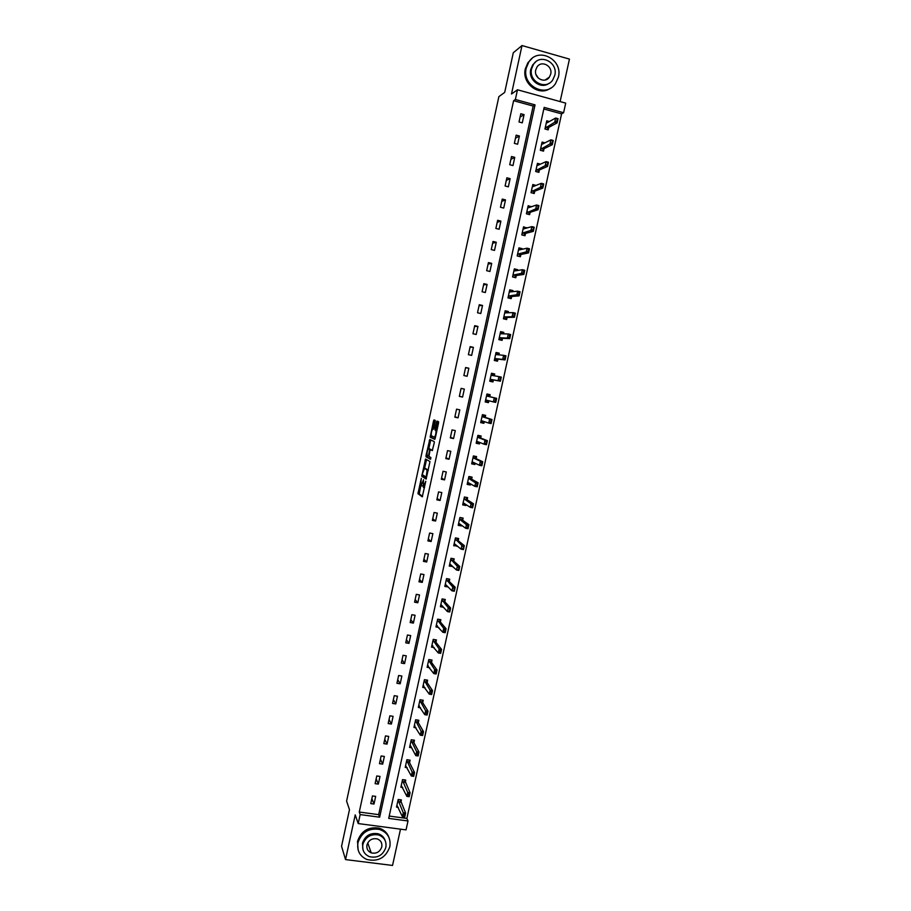 <?xml version="1.0" encoding="UTF-8"?>
<svg xmlns="http://www.w3.org/2000/svg" width="911" height="911" viewBox="0 0 911 911"><rect width="100%" height="100%" fill="white"/><g stroke="black" fill="none" stroke-linecap="round" stroke-linejoin="round"><path stroke-width="1.37" d="M421.292 478.286L417.978 493.682L422.271 496.848L425.779 481.259L423.342 487.283L423.501 479.733L421.133 485.757L420.631 485.278L421.292 478.286M435.242 421.77L435.264 420.404L434.012 419.914L433.488 421.076L430.197 437.2L434.729 439.353L435.253 438.191L438.533 423.057L438.555 421.668L436.995 421.076L435.071 428.671L434.991 429.969L435.97 430.596C436.062 433.659 435.515 435.868 434.331 437.212L431.233 435.663C431.154 432.645 431.689 430.459 432.85 429.115L433.864 428.159L435.242 421.77M515.375 99.481L517.482 89.779L565.708 103.125L563.602 112.736L544.163 107.396L388.712 818.397L408.003 820.982L406.044 829.887L358.217 823.567L360.164 814.582L379.659 817.19L535.042 104.879L515.375 99.481L513.61 100.688L359.264 812.043L360.164 814.582M358.217 823.567L355.222 814.889L345.531 859.574L341.557 846.251L349.471 809.663L346.59 801.111L498.875 96.623L504.705 92.387L513.28 52.77L522.003 45.55L511.492 94.004L517.482 89.779M425.551 459.007L421.759 476.225L426.12 479.084L429.981 461.558L425.551 459.007M426.052 455.42L429.776 439.478L434.24 441.596L434.217 442.997L432.281 450.615L430.47 449.681L429.946 450.82L428.944 456.388L430.914 457.55L430.493 459.281L426.018 456.81L426.052 455.42L427.339 455.557M560.117 101.576L569.443 59.101L522.003 45.55M345.531 859.574L392.539 865.45L400.498 829.158M359.264 812.043L378.669 814.639L533.163 106.052L513.61 100.688M374 804.037L375.674 796.373L372.44 795.929L370.766 803.593L374 804.037L371.859 798.583M378.338 784.109L380.012 776.423L376.778 775.967L375.104 783.654L378.338 784.109L376.152 778.871M382.688 764.124L384.362 756.437L381.128 755.959L379.454 763.669L382.688 764.124L380.445 759.114M387.05 744.105L388.724 736.395L385.49 735.917L383.816 743.627L387.05 744.105L384.749 739.322M391.411 724.051L393.096 716.319L389.862 715.818L388.177 723.55L391.411 724.051L389.065 719.485M395.784 703.941L397.469 696.198L394.235 695.685L392.55 703.44L395.784 703.941L393.393 699.602M400.18 683.797L401.865 676.03L398.631 675.506L396.934 683.273L400.18 683.797L397.72 679.674M404.575 663.595L406.26 655.818L403.026 655.282L401.33 663.071L404.575 663.595L402.058 659.712M408.971 643.36L410.667 635.571L407.433 635.024L405.737 642.824L408.971 643.36L406.42 639.704M413.389 623.078L415.086 615.267L411.852 614.709L410.155 622.532L413.389 623.078L410.781 619.651M417.819 602.763L419.515 594.929L416.281 594.359L414.573 602.194L417.819 602.763L415.143 599.552M422.248 582.391L423.957 574.545L420.711 573.964L419.003 581.81L422.248 582.391L419.527 579.419M426.69 561.985L428.398 554.116L425.164 553.512L423.444 561.381L426.69 561.985L423.911 559.24M431.142 541.521L432.862 533.641L429.616 533.026L427.897 540.918L431.142 541.521L428.318 539.016M435.606 521.024L437.326 513.121L434.08 512.494L432.361 520.397L435.606 521.024L432.725 518.746M440.081 500.481L441.801 492.566L438.555 491.929L436.836 499.843L440.081 500.481L437.143 498.442M444.557 479.881L446.288 471.955L443.042 471.306L441.311 479.243L444.557 479.881L441.562 478.081M449.055 459.246L450.786 451.298L447.54 450.638L445.809 458.586L449.055 459.246L446.003 457.686M453.553 438.567L455.284 430.607L452.038 429.924L450.307 437.895L453.553 438.567L450.444 437.246M458.062 417.842L459.804 409.859L456.559 409.164L454.817 417.158L458.062 417.842L454.908 416.76M462.583 397.071L464.325 389.077L461.08 388.371L459.338 396.376L462.583 397.071L459.372 396.228M467.115 376.254L468.858 368.238L465.612 367.52L463.87 375.548L467.115 376.254M471.659 355.392L473.401 347.364L470.156 346.624L468.402 354.664L471.659 355.392M476.202 334.485L477.956 326.434L474.711 325.683L472.957 333.745L476.202 334.485M480.769 313.532L482.523 305.458L479.277 304.707L477.523 312.78L480.769 313.532M485.335 292.533L487.1 284.448L483.843 283.674L482.09 291.759L485.335 292.533M489.924 271.489L491.689 263.381L488.433 262.596L486.668 270.704L489.924 271.489M494.514 250.4L496.279 242.269L493.022 241.472L491.257 249.603L494.514 250.4M499.114 229.253L500.891 221.111L497.634 220.291L495.857 228.445L499.114 229.253M503.726 208.072L505.503 199.908L502.246 199.076L500.469 207.241L503.726 208.072M508.349 186.835L510.126 178.658L506.869 177.816L505.093 185.992L508.349 186.835M512.984 165.551L514.761 157.364L511.504 156.498L509.727 164.709L512.984 165.551M517.619 144.234L519.407 136.012L516.15 135.147L514.362 143.357L517.619 144.234M522.276 122.86L524.064 114.627L520.807 113.738L519.019 121.972L522.276 122.86M389.225 816.062L406.864 818.431L561.586 113.864L543.81 108.978M400.829 802.454L401.387 799.915L398.187 799.471L396.513 807.1L398.301 807.351M405.19 782.572L405.737 780.067L402.537 779.611L400.863 787.252L402.708 787.514M409.551 762.655L410.098 760.173L406.887 759.706L405.213 767.369L407.149 767.643M413.924 742.693L414.459 740.233L411.26 739.755L409.574 747.441L411.59 747.737M418.308 722.685L418.844 720.259L415.632 719.77L413.947 727.456L416.065 727.787M422.693 702.643L423.228 700.24L420.017 699.739L418.331 707.448L420.552 707.79M427.1 682.555L427.623 680.175L424.412 679.663L422.727 687.384L425.061 687.759M431.507 662.422L432.03 660.065L428.819 659.541L427.122 667.285L429.605 667.683M435.936 642.244L436.437 639.921L433.237 639.374L431.529 647.129L434.183 647.573M440.366 622.019L440.867 619.719L437.656 619.173L435.959 626.95L438.795 627.428M444.796 601.761L445.297 599.484L442.086 598.914L440.389 606.715L443.452 607.25M449.248 581.446L449.738 579.202L446.538 578.622L444.819 586.433L448.053 586.923M453.712 561.096L454.19 558.876L450.991 558.284L449.271 566.118L452.539 566.414M458.176 540.701L458.654 538.515L455.443 537.9L453.735 545.746L457.049 545.871M462.651 520.261L463.13 518.097L459.918 517.482L458.199 525.34L461.41 525.954L461.558 525.271M467.149 499.775L467.616 497.645L464.405 497.007L462.674 504.888L465.885 505.514L466.079 504.637M471.647 479.254L472.103 477.136L468.892 476.499L467.161 484.39L470.372 485.028L470.611 483.946M476.146 458.677L476.601 456.593L473.39 455.933L471.659 463.847L474.87 464.496L475.155 463.221M480.666 438.054L481.122 436.005L477.899 435.333L476.168 443.258L479.38 443.93L479.71 442.439M485.199 417.397L485.643 415.37L482.42 414.676L480.678 422.624L483.9 423.308L484.265 421.622M489.731 396.684L490.164 394.691L486.952 393.985L485.21 401.956L488.421 402.651L488.843 400.749M494.309 375.81L494.707 373.965L491.496 373.248L489.742 381.231L492.965 381.937L493.398 379.933M498.898 354.846L499.262 353.195L496.039 352.466L494.297 360.46L497.508 361.189L497.953 359.139M503.498 333.836L503.817 332.378L500.606 331.638L498.852 339.655L502.063 340.384L502.519 338.3M508.122 312.769L508.395 311.516L505.172 310.753L503.419 318.793L506.63 319.545L507.097 317.415M512.745 291.668L512.973 290.609L509.75 289.835L507.985 297.886L511.208 298.649L511.686 296.496M517.38 270.51L517.562 269.656L514.339 268.87L512.574 276.944L515.797 277.718L516.275 275.521M522.026 249.307L522.162 248.646L518.94 247.86L517.175 255.945L520.397 256.731L520.887 254.499M526.672 228.057L523.552 226.793L521.775 234.901L524.998 235.71L525.499 233.432M531.341 206.763L528.175 205.692L526.399 213.812L529.621 214.632L530.122 212.32M536.021 185.423L532.81 184.534L531.022 192.676L534.245 193.508L534.757 191.162M540.474 164.139L537.444 163.342L535.657 171.496L538.879 172.35L539.403 169.958M544.903 142.845L542.091 142.093L540.303 150.269L543.525 151.135L544.061 148.709M549.379 121.516L546.759 120.799L544.96 128.998L548.194 129.874L548.729 127.403M561.586 113.864L563.602 112.736M406.864 818.431L408.003 820.982M378.669 814.639L379.659 817.19M533.163 106.052L535.042 104.879M448.03 587.014L446.458 585.431M452.482 566.699L450.786 565.15M456.946 546.349L455.09 544.824M461.41 525.954L459.36 524.451M465.885 505.514L463.574 504.011M470.372 485.028L467.685 483.502M474.87 464.496L471.841 463.027M479.38 443.93L476.294 442.666M483.9 423.308L480.757 422.26M488.421 402.651L485.244 401.819M468.858 368.238L465.567 367.725M494.707 373.965L491.45 373.43M473.401 347.364L470.053 347.091M499.262 353.195L495.948 352.876M477.956 326.434L474.551 326.4M503.817 332.378L500.458 332.287M482.523 305.458L479.061 305.675M508.395 311.516L504.979 311.642M487.1 284.448L483.582 284.904M512.973 290.609L509.944 290.916M491.689 263.381L488.102 264.088M517.562 269.656L514.852 270.1M496.279 242.269L492.646 243.226M522.162 248.646L519.669 249.215M500.891 221.111L497.19 222.318M526.774 227.602L524.44 228.262M505.503 199.908L501.745 201.365M531.398 206.512L529.177 207.264M510.126 178.658L506.311 180.367M536.032 185.377L533.903 186.22M514.761 157.364L510.889 159.323M519.407 136.012L515.478 138.221M524.064 114.627L520.079 117.086M421.281 485.791L422.704 485.95M420.836 485.563L419.242 493.921L422.602 496.404M421.839 474.893L423.091 475.143L423.057 476.555L426.416 478.708M426.542 459.565L424.56 468.379M422.465 473.731L422.442 474.711L426.234 477.125L427.1 469.939L424.492 468.368L422.465 473.731M425.631 468.596L428.329 470.167L427.1 469.939M428.808 448.77L430.516 440.878L429.252 440.617M430.801 439.967L430.516 440.878M432.531 450.341L431.712 449.932M430.721 458.962L426.018 456.81M428.614 448.724C427.464 450.034 426.929 452.22 427.008 455.261L428.17 456.012L428.682 454.885L429.685 449.328L428.614 448.724L429.798 448.964M430.994 449.783L429.628 449.248M429.878 448.986L430.903 449.51M427.305 455.682L427.282 457.071M438.089 421.486L436.346 428.933L436.904 430.561M431.575 435.959L431.507 437.542L434.946 439.136M435.082 420.335L433.055 429.161M400.498 799.79L400.373 800.382M404.325 814.559L403.903 816.507L404.723 814.605L403.266 812.771L405.623 813.09L404.757 816.996L402.4 816.677L403.266 812.771L398.061 800.029M404.723 814.605L405.623 813.09L400.282 799.767M396.911 805.278L402.4 816.677L403.903 816.507M357.966 842.664C356.793 850.532 359.72 856.124 366.746 859.449C378.031 862.079 385.729 857.843 389.828 846.752C391.013 838.177 387.596 832.403 379.557 829.443C368.796 827.837 361.599 832.244 357.966 842.664M388.895 837.334C387.186 832.7 383.907 829.648 379.056 828.156C368.329 826.562 361.155 830.957 357.522 841.343L358.125 849.929M362.965 849.656L362.441 843.233C365.117 835.672 370.344 832.517 378.145 833.77C381.652 834.897 383.986 837.163 385.159 840.557M362.863 844.463C362.009 850.214 364.172 854.267 369.342 856.636C377.439 858.424 382.95 855.349 385.854 847.412C386.708 841.297 384.294 837.141 378.6 834.966C370.777 833.713 365.539 836.879 362.863 844.463M381.777 846.888C382.335 842.994 380.809 840.329 377.2 838.894C372.121 838.029 368.716 840.056 366.962 844.987C366.416 848.733 367.839 851.364 371.232 852.867C376.414 853.96 379.933 851.967 381.777 846.888M369.752 851.455L370.845 851.785M535.987 74.486L538.31 78.13M526.239 68.097C521.616 85.623 545.837 98.422 555.448 83.721L558.386 77.15C563.18 59.42 538.15 46.518 528.79 62.073L526.239 68.097M531.967 58.532L527.868 62.768L525.34 68.78C521.456 83.539 539.266 96.976 550.699 88.071M549.265 83.163C541.043 89.847 527.924 80.134 530.771 69.373L532.639 64.977L535.759 61.846M531.614 68.746C528.255 81.409 545.814 90.667 552.726 79.974L554.81 75.283C558.249 62.506 540.28 53.202 533.493 64.339L531.614 68.746M550.699 74.121C552.909 65.899 541.373 59.91 536.989 67.038L535.748 69.919C533.584 78.084 544.937 84.063 549.39 77.116L550.699 74.121M404.848 779.941L404.712 780.556M408.788 794.221L408.356 796.18L409.187 794.278L407.718 792.456L410.075 792.786L409.221 796.692L406.864 796.373L407.718 792.456L402.4 780.203M409.187 794.278L410.075 792.786L404.621 779.907M401.25 785.453L406.864 796.373L408.356 796.18M409.21 760.047L409.062 760.696M413.264 773.838L412.831 775.796L413.651 773.894L412.182 772.095L414.539 772.437L413.685 776.354L411.328 776.013L412.182 772.095L406.75 760.321M413.651 773.894L414.539 772.437L409.335 762.245L408.971 760.013M405.6 765.593L411.328 776.013L412.831 775.796M410.565 745.802L415.792 755.618L416.657 751.689L411.112 740.415M413.571 740.108L413.423 740.791M417.75 753.408L417.318 755.378L418.138 753.465L416.657 751.689L419.014 752.042L413.708 742.294L413.332 740.062M418.138 753.465L419.014 752.042L418.16 755.971L415.792 755.618L417.318 755.378M414.983 725.908L414.311 725.805M417.955 720.123L417.796 720.84M422.237 732.934L421.804 734.904L422.636 733.002L421.144 731.248L423.501 731.601L422.636 735.53L420.278 735.177L421.144 731.248L415.484 720.453M422.636 733.002L423.501 731.601L418.092 722.332L417.705 720.089M414.323 725.748L420.278 735.177L421.804 734.904M419.424 705.957L418.684 705.843M422.34 700.103L422.169 700.844M426.735 712.425L426.302 714.395L427.134 712.482L425.642 710.751L427.999 711.115L427.134 715.055L424.777 714.691L425.642 710.751L419.857 700.457M427.134 712.482L427.999 711.115L422.476 702.301L422.1 700.058M418.707 705.752L424.777 714.691L426.302 714.395M426.701 714.452L427.134 715.055M423.888 685.972L423.057 685.835M426.735 680.027L426.564 680.813M431.256 691.859L430.812 693.84L431.643 691.927L430.14 690.208L432.509 690.584L431.643 694.535L429.275 694.159L430.14 690.208L424.253 680.403M431.643 691.927L432.509 690.584L426.883 682.225L426.519 679.993M423.091 685.721L429.275 694.159L430.812 693.84M431.21 693.897L431.643 694.535M428.375 665.941L427.453 665.793M431.142 659.917L430.96 660.737M435.777 671.248L435.333 673.24L436.164 671.316L434.661 669.619L437.018 670.006L436.153 673.969L433.795 673.582L434.661 669.619L428.648 660.327M436.164 671.316L437.018 670.006L431.256 662.058L430.949 659.883M427.487 665.645L433.795 673.582L435.333 673.24M435.731 673.297L436.153 673.969M432.873 645.876L431.848 645.705M435.549 639.761L435.367 640.615M440.309 650.602L439.865 652.583L440.696 650.67L439.182 648.985L441.55 649.384L440.673 653.358L438.316 652.959L439.182 648.985L433.055 640.194M440.696 650.67L441.55 649.384L435.697 641.948L435.412 639.738M431.882 645.535L438.316 652.959L439.865 652.583M440.264 652.652L440.673 653.358M437.405 625.777L436.255 625.572M439.979 619.571L439.785 620.448M444.841 629.9L444.409 631.892L445.24 629.968L443.725 628.317L446.083 628.715L445.206 632.701L442.848 632.291L443.725 628.317L437.474 620.015M445.24 629.968L446.083 628.715L440.127 621.746L439.899 619.56M436.301 625.367L442.848 632.291L444.409 631.892M444.807 631.961L445.206 632.701M441.983 605.633L440.673 605.405M449.795 609.231L449.351 611.224L450.626 608.001L449.749 611.998L447.392 611.577L448.269 607.591L450.626 608.001L444.522 601.442L444.409 599.336L442.086 598.926M444.409 599.336L444.215 600.235M449.396 609.152L441.892 599.802M440.719 605.166L441.402 604.995L447.392 611.577L448.964 611.156M449.351 611.224L449.749 611.998M446.584 585.454L445.092 585.181M448.747 579.02L446.515 578.701M454.35 588.438L453.917 590.442L455.181 587.253L454.304 591.239L451.947 590.818L452.824 586.821L455.181 587.253L449.009 581.218L448.838 579.111L448.645 579.988M453.963 588.369L446.333 579.544M445.16 584.919L445.843 584.703L451.947 590.818L453.519 590.362M453.917 590.442L454.304 591.239M451.252 565.241L449.533 564.922M453.074 558.671L450.956 558.42M458.928 567.599L458.484 569.603L459.748 566.448L458.871 570.445L456.513 570.013L457.39 566.016L459.748 566.448L453.462 560.88L453.279 558.853L453.097 559.696M458.529 567.53L450.774 559.24M449.601 564.626L450.296 564.365L456.513 570.013L458.096 569.534M458.484 569.603L458.871 570.445M455.978 544.994L453.974 544.619M457.379 538.264L455.409 538.105M463.505 546.725L463.073 548.729L464.325 545.598L463.448 549.606L461.08 549.162L461.968 545.154L464.325 545.598L457.926 540.508L457.721 538.538L457.55 539.358M463.118 546.646L455.227 538.891M454.054 544.288L454.76 543.992L461.08 549.162L462.674 548.661M463.073 548.729L463.448 549.606M460.761 524.69L458.427 524.269M461.649 517.812L459.861 517.744M468.106 525.795L467.263 527.731L468.914 524.702L468.026 528.722L465.669 528.266L466.546 524.246L468.914 524.702L462.401 520.079L462.184 518.188L462.014 518.974M467.707 525.715L460.089 519.634L459.691 518.496M458.506 523.905L459.224 523.574L465.669 528.266L467.263 527.731M467.662 527.811L468.026 528.722M465.27 504.113L462.89 503.874M465.851 497.292L464.325 497.338M472.707 504.819L471.864 506.767L473.515 503.76L472.627 507.791L470.258 507.325L471.146 503.293L473.515 503.76L466.887 499.615L466.648 497.793L466.489 498.545M472.308 504.74L464.576 499.16L464.166 498.066M466.819 499.535L464.496 499.046L466.819 499.535M462.982 503.487L463.71 503.1L470.258 507.325L471.864 506.767M472.262 506.835L472.627 507.791M469.689 483.912L467.366 483.445M469.917 476.704L471.135 477.353L468.801 476.886M477.318 483.798L476.476 485.745L478.116 482.762L477.227 486.804L474.859 486.337L475.747 482.295L478.116 482.762L471.374 479.106L471.135 477.353L470.976 478.07M476.92 483.718L469.063 478.639L468.653 477.58M471.306 479.015L468.983 478.537L471.306 479.015M467.468 483.012L468.197 482.591L474.859 486.337L476.476 485.745M476.874 485.825L477.227 486.804M474.278 462.959L471.852 462.959M473.743 456.001L475.622 456.866L473.287 456.388M481.942 462.731L481.099 464.678L482.739 461.729L481.851 465.783L479.482 465.293L480.37 461.251L482.739 461.729L475.884 458.552L475.622 456.866L475.462 457.561M481.543 462.651L480.37 461.251L473.561 458.074L473.151 457.06M473.492 457.994L475.804 458.461L473.492 457.971M471.955 462.503L472.695 462.036L479.482 465.293L481.099 464.678M474.175 463.437L474.426 462.868M481.498 464.758L481.851 465.783M478.787 442.416L476.351 442.439M477.865 435.481L480.108 436.335L477.785 435.845M486.576 441.619L485.734 443.566L487.362 440.651L486.474 444.705L484.105 444.215L484.994 440.15L487.362 440.651L480.393 437.952L479.972 436.995M486.178 441.539L484.994 440.15L478.081 437.474L477.649 436.494M480.313 437.861L478.002 437.371L480.313 437.861M476.453 441.949L477.205 441.436L484.105 444.215L485.734 443.566M478.674 442.917L479.084 442.188M486.121 443.657L486.474 444.705M483.297 421.816L480.849 421.873M482.34 415.063L484.618 415.758L482.295 415.268M491.211 420.461L490.369 422.408L491.997 419.515L491.109 423.581L488.74 423.08L489.628 419.014L491.997 419.515L484.914 417.306L484.481 416.395M490.824 420.381L489.628 419.014L482.602 416.817L482.158 415.871M484.834 417.215L482.523 416.726L484.834 417.215M480.962 421.337L481.725 420.791L488.74 423.08L490.369 422.408M483.172 422.362L483.752 421.451M490.767 422.499L491.109 423.581M487.818 401.182L485.358 401.25M486.816 394.6L489.139 395.146L486.816 394.634M495.869 399.246L495.026 401.204L496.643 398.335L495.755 402.411L493.386 401.91L494.274 397.822L496.643 398.335L489.446 396.615L489.002 395.738M495.47 399.166L494.274 397.822L487.134 396.114L486.679 395.215M485.483 400.692L486.258 400.1L493.386 401.91L495.026 401.204M487.692 401.751L488.444 400.658M495.425 401.295L495.755 402.411M489.867 380.673L492.213 381.105L489.89 380.593M493.876 375.742L493.66 374.478L491.336 373.965M493.66 374.478L493.534 375.047M492.35 380.502L493.113 379.876L500.412 381.197L498.044 380.684L498.932 376.596L491.678 375.378L491.211 374.512M500.139 377.906L498.932 376.596L501.301 377.12L500.412 381.197L500.139 377.906L500.082 380.046M490.016 380.001L490.801 379.363L498.044 380.684L499.695 379.955M500.538 377.997L501.301 377.12M494.366 360.13L496.746 360.414L494.422 359.891M498.328 354.789L498.203 353.764L495.869 353.24M496.882 359.765L497.668 359.105L505.07 359.936L502.701 359.412L503.601 355.313L496.222 354.584L495.755 353.764M504.819 356.6L503.601 355.313L505.969 355.848L505.07 359.936L504.819 356.6L504.762 358.74M494.548 359.264L495.345 358.581L502.701 359.412L504.364 358.649M505.206 356.691L505.969 355.848M498.875 339.552L501.289 339.666L498.955 339.143M502.792 333.813L502.747 333.016L500.412 332.481M501.437 338.994L502.223 338.288L509.75 338.63L507.381 338.083L508.281 333.984L500.788 333.745L500.31 332.97M509.5 335.248L508.281 333.984L510.65 334.519L509.75 338.63L509.5 335.248L509.443 337.4M499.103 338.482L499.911 337.753L507.381 338.083L509.044 337.309M509.898 335.339L510.65 334.519M503.942 318.918L505.844 318.884L503.51 318.349M507.268 312.803L504.979 311.676M505.992 318.178L505.844 318.884L506.801 317.427L514.442 317.267L512.073 316.721L512.973 312.598L505.354 312.872L504.876 312.131M514.191 313.851L512.973 312.598L515.341 313.156L514.442 317.267L514.191 313.851L514.134 316.003M503.658 317.654L504.478 316.891L512.073 316.721L513.747 315.912M514.59 313.942L515.341 313.156M509.124 298.159L510.399 298.056L508.076 297.51M511.868 291.372L509.534 290.814M510.57 297.316L510.399 298.056L511.378 296.519L519.133 295.87L516.765 295.301L517.676 291.178L509.944 291.941L509.443 291.247M518.906 292.397L517.676 291.178L520.044 291.748L519.133 295.87L518.906 292.397L518.849 294.56M508.236 296.781L509.055 295.973L518.45 294.469M519.293 292.499L520.044 291.748M514.1 277.308L512.642 276.625M516.218 270.692L514.111 269.918M515.148 276.409L514.977 277.183L515.968 275.566L523.848 274.416L521.479 273.835L522.379 269.702L514.533 270.966L514.032 270.316M523.62 270.897L522.379 269.702L524.747 270.282L523.848 274.416L523.62 270.897L523.563 273.072M512.813 275.862L513.645 275.008L523.165 272.97M524.019 271L524.747 270.282M518.951 256.378L517.232 255.684M520.785 249.58L518.701 248.976M519.737 255.444L519.555 256.264L520.568 254.568L528.562 252.905L526.194 252.324L527.105 248.179L519.133 249.956L518.621 249.341M528.346 249.352L527.105 248.179L529.473 248.771L528.562 252.905L528.346 249.352L528.289 251.527M517.402 254.898L518.245 253.998L527.89 251.436M528.744 249.455L529.473 248.771M523.757 235.391L521.821 234.708M525.237 228.467L523.29 227.978M524.337 234.446L524.155 235.289L525.18 233.523L533.299 231.36L530.919 230.768L531.83 226.611L523.745 228.889L523.221 228.319M533.083 227.761L531.83 226.611L534.21 227.203L533.299 231.36L533.482 227.864L533.026 229.936M522.003 233.888L522.857 232.943L532.628 229.845M533.482 227.864L534.21 227.203M528.517 214.358L526.421 213.686M529.576 207.366L527.902 206.945M528.949 213.402L528.756 214.279L529.803 212.422L538.037 209.758L535.668 209.154L536.579 204.998L528.369 207.776L527.833 207.252M537.832 206.114L536.579 204.998L538.948 205.601L538.037 209.758L538.23 206.216L537.775 208.3M526.615 212.832L537.376 208.198M538.23 206.216L538.948 205.601M533.265 193.257L531.033 192.62M533.971 186.231L532.514 185.855M533.573 192.301L533.368 193.223L534.427 191.287L542.785 188.11L540.417 187.495L541.328 183.327L533.003 186.618L532.457 186.129M542.592 184.432L541.328 183.327L543.708 183.942L542.785 188.11L542.99 184.534L542.535 186.618M531.227 191.731L542.136 186.516M542.99 184.534L543.708 183.942M538.424 165.062L537.137 164.732M538.196 171.166L537.991 172.111L539.073 170.106L547.545 166.417L545.177 165.791L546.088 161.611L537.649 165.415L537.091 164.971M547.363 162.682L546.088 161.611L548.468 162.238L547.545 166.417L547.762 162.796L547.306 164.88M535.862 170.585L546.907 164.777M547.762 162.796L548.468 162.238M542.91 143.847L541.783 143.551M542.842 149.973L542.637 150.896M542.546 150.873L543.73 148.869L552.317 144.667L549.948 144.029L550.87 139.838L542.296 144.166L541.726 143.756M552.146 140.898L550.87 139.838L553.239 140.476L552.317 144.667L552.544 141L552.077 143.095M540.496 149.381L551.69 142.993M552.544 141L553.239 140.476M547.431 122.598L546.429 122.325M547.488 128.747L547.295 129.624M547.135 129.59L548.388 127.597L557.111 122.871L554.731 122.222L555.653 118.031L546.964 122.86L546.384 122.507M556.94 119.056L555.653 118.031L558.022 118.681L557.111 122.871L557.338 119.159L556.872 121.265M545.154 128.144L556.473 121.163M557.338 119.159L558.022 118.681M424.572 487.522L423.49 487.305M419.288 494.001L418.024 493.751M419.322 492.578L418.069 492.339M423.057 476.555L421.804 476.305M426.291 460.374L425.038 460.123M425.756 468.618L424.492 468.368M431.734 449.943L430.47 449.681M428.91 456.16L428.204 456.024M433.465 429.24L432.85 429.115M435.424 437.428L434.399 437.223M436.904 430.607L435.811 430.379M436.323 430.322L435.048 430.049M436.346 428.933L435.071 428.671M437.735 422.51L436.471 422.248M431.507 437.542L430.254 437.28M431.529 436.175L430.277 435.913M434.741 421.337L433.488 421.076M400.578 801.805L398.278 801.486M400.635 802.022L398.335 801.703M404.928 781.957L402.628 781.627M404.985 782.162L402.685 781.832L404.985 782.15M409.29 762.063L406.978 761.721M409.346 762.256L407.035 761.926L409.335 762.245M413.662 742.123L411.351 741.782M411.396 741.953L413.708 742.294L411.408 741.975M418.035 722.138L415.723 721.785M418.092 722.332L415.78 721.979L418.081 722.298M422.419 702.119L420.108 701.755M422.476 702.301L420.176 701.937M426.815 682.054L424.503 681.679M426.883 682.225L424.572 681.849M431.222 661.944L428.91 661.568M431.29 662.115L428.979 661.728M435.64 641.788L433.329 641.401M435.697 641.948L433.397 641.56M440.059 621.598L437.747 621.2M440.127 621.746L437.815 621.348M444.5 601.351L442.188 600.953M444.568 601.499L442.256 601.101M448.941 581.07L446.629 580.66M449.009 581.218L446.697 580.797M453.393 560.743L451.082 560.322M453.462 560.88L451.15 560.459M457.857 540.371L455.546 539.938M457.926 540.508L455.614 540.064M462.332 519.953L460.009 519.509M462.401 520.079L460.089 519.634M466.887 499.615L464.576 499.16M471.374 479.106L469.063 478.639M475.884 458.552L473.561 458.074M480.393 437.952L478.081 437.474M484.914 417.306L482.602 416.817M482.204 420.95L481.623 420.825M489.366 396.536L487.055 396.034M489.446 396.615L487.134 396.114M487.92 400.521L486.155 400.134M492.817 375.56L491.587 375.298M493.113 379.876L490.801 379.363M493.01 379.921L490.687 379.409M497.668 359.105L495.345 358.581M497.554 359.15L495.242 358.638M502.223 338.288L499.911 337.753M502.109 338.345L499.797 337.822M506.801 317.427L504.478 316.891M506.687 317.495L504.364 316.948M511.378 296.519L509.055 295.973M511.265 296.587L508.942 296.041M515.968 275.566L513.645 275.008M515.854 275.646L513.531 275.088M520.568 254.568L518.245 253.998M520.443 254.647L518.131 254.078M525.18 233.523L522.857 232.943M525.055 233.615L522.732 233.034M529.803 212.422L527.48 211.842M529.678 212.525L527.355 211.933M534.427 191.287L532.115 190.684M534.301 191.39L531.99 190.798M539.073 170.106L536.75 169.492M538.948 170.22L536.625 169.605M543.73 148.869L541.407 148.254M543.594 148.994L541.271 148.368M548.388 127.597L546.065 126.959M548.251 127.722L545.928 127.096M419.242 493.921L417.978 493.682M423.011 476.476L421.759 476.225M428.272 470.395L427.27 470.19M430.949 449.59L429.685 449.328M427.225 456.992L425.972 456.741M436.859 430.778L435.97 430.596M436.267 430.243L434.991 429.969M431.45 437.462L430.197 437.2M367.737 842.914L371.232 852.867M378.145 833.77L378.6 834.966M379.557 829.443L379.056 828.156M545.097 80.031L549.39 77.116M532.639 64.977L533.493 64.339M528.79 62.073L527.868 62.768M422.465 702.267L420.153 701.903M426.86 682.18L424.549 681.815M431.256 662.058L428.944 661.682M435.674 641.902L433.363 641.515M440.093 621.689L437.781 621.291M444.522 601.442L442.211 601.032M448.964 581.15L446.652 580.728M453.416 560.812L451.104 560.379M457.869 540.428L455.557 539.995M462.344 519.999L460.032 519.555"/></g></svg>

